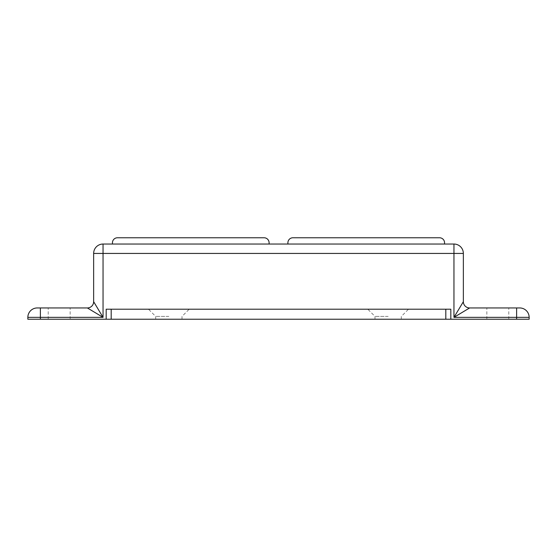 <?xml version="1.0" encoding="UTF-8"?>
<svg xmlns="http://www.w3.org/2000/svg" width="557" height="557" viewBox="0 0 557 557"><rect width="100%" height="100%" fill="white"/><g stroke="black" fill="none" stroke-linecap="round" stroke-linejoin="round"><path stroke-width="0.42" stroke-dasharray="2.79 2.09" d="M48.215 319.231L70.147 319.231L48.215 319.231L48.215 307.951M70.147 319.231L70.147 307.951M486.853 319.231L508.785 319.231L486.853 319.231L486.853 307.951M508.785 319.231L508.785 307.951M444.556 244.036L103.045 244.036L103.045 253.435L453.955 253.435L453.955 317.351L469.621 307.951A6.266 6.266 0 0 1 463.354 301.685L463.354 253.435A9.399 9.399 0 0 0 453.955 244.036L287.899 244.036L444.556 244.036L444.556 242.782A5.013 5.013 0 0 0 439.543 237.769L292.912 237.769A5.013 5.013 0 0 0 287.899 242.782L287.899 244.036L287.899 242.782A5.013 5.013 0 0 1 292.912 237.769A5.013 5.013 0 0 0 287.899 242.782A5.013 5.013 0 0 1 292.912 237.769L439.543 237.769A5.013 5.013 0 0 1 444.556 242.782L444.556 244.036L444.556 242.782A5.013 5.013 0 0 0 439.543 237.769A5.013 5.013 0 0 1 444.556 242.782A5.013 5.013 0 0 0 439.543 237.769L292.912 237.769A5.013 5.013 0 0 0 287.899 242.782L287.899 244.036M87.379 307.951L103.045 317.351L103.045 253.435L93.646 253.435L93.646 301.685A6.266 6.266 0 0 1 87.379 307.951L37.249 307.951A9.399 9.399 0 0 0 27.85 317.351L27.85 319.231L529.15 319.231L529.15 317.351A9.399 9.399 0 0 0 519.751 307.951L469.621 307.951M106.178 319.231L450.822 319.231L450.822 309.205L106.178 309.205L106.178 319.231L111.191 319.231L111.191 309.205M463.354 301.685L453.955 317.351L516.618 317.351L516.618 319.231M40.383 319.231L40.383 317.351L103.045 317.351L93.646 301.685M269.101 244.036L269.101 242.782A5.013 5.013 0 0 0 264.088 237.769L117.457 237.769L264.088 237.769A5.013 5.013 0 0 1 269.101 242.782A5.013 5.013 0 0 0 264.088 237.769A5.013 5.013 0 0 1 269.101 242.782A5.013 5.013 0 0 0 264.088 237.769L117.457 237.769A5.013 5.013 0 0 0 112.444 242.782L112.444 244.036L112.444 242.782A5.013 5.013 0 0 1 117.457 237.769A5.013 5.013 0 0 0 112.444 242.782L112.444 244.036L112.444 242.782A5.013 5.013 0 0 1 117.457 237.769A5.013 5.013 0 0 0 112.444 242.782L112.444 244.036M168.841 309.205L148.475 309.205L168.841 309.205M168.841 316.411L155.681 316.411L168.841 316.411M168.841 319.231L155.681 319.231L168.841 319.231M388.159 309.205L367.794 309.205L388.159 309.205M388.159 316.411L375 316.411L388.159 316.411M388.159 319.231L375 319.231L388.159 319.231M445.809 309.205L445.809 319.231L111.191 319.231M445.809 319.231L450.822 319.231M27.85 317.351L40.383 317.351L40.383 307.951M516.618 307.951L516.618 317.351L529.15 317.351M463.354 253.435L453.955 253.435L453.955 244.036M155.681 319.231L155.681 316.411L148.475 309.205M375 319.231L375 316.411L367.794 309.205M401.319 319.231L401.319 316.411L408.525 309.205M182 319.231L182 316.411L189.206 309.205"/><path stroke-width="0.84" d="M70.147 307.951L48.215 307.951L70.147 307.951M508.785 307.951L486.853 307.951L508.785 307.951M40.383 319.231L27.85 319.231L27.85 317.351L103.045 317.351L93.646 301.685L93.646 253.435L103.045 253.435L103.045 244.036L453.955 244.036A9.399 9.399 0 0 1 463.354 253.435L463.354 301.685L453.955 317.351L453.955 253.435L103.045 253.435L103.045 317.351L87.379 307.951L40.383 307.951L40.383 319.231L106.178 319.231L106.178 309.205L450.822 309.205L450.822 319.231L516.618 319.231L516.618 317.351L453.955 317.351L469.621 307.951L519.751 307.951A9.399 9.399 0 0 1 529.15 317.351L529.15 319.231L516.618 319.231M37.249 307.951A9.399 9.399 0 0 0 27.85 317.351A9.399 9.399 0 0 1 37.249 307.951L40.383 307.951M103.045 244.036A9.399 9.399 0 0 0 93.646 253.435A9.399 9.399 0 0 1 103.045 244.036A9.399 9.399 0 0 0 93.646 253.435M93.646 301.685A6.266 6.266 0 0 1 87.379 307.951A6.266 6.266 0 0 0 93.646 301.685M469.621 307.951A6.266 6.266 0 0 1 463.354 301.685A6.266 6.266 0 0 0 469.621 307.951M112.444 244.036L112.444 242.782A5.013 5.013 0 0 1 117.457 237.769L264.088 237.769A5.013 5.013 0 0 1 269.101 242.782L269.101 244.036M444.556 244.036L444.556 242.782A5.013 5.013 0 0 0 439.543 237.769L292.912 237.769A5.013 5.013 0 0 0 287.899 242.782L287.899 244.036M292.912 237.769L439.543 237.769L292.912 237.769M111.191 309.205L111.191 319.231L445.809 319.231L445.809 309.205M450.822 319.231L445.809 319.231M111.191 319.231L106.178 319.231M519.751 307.951A9.399 9.399 0 0 1 529.15 317.351L516.618 317.351L516.618 307.951M463.354 253.435A9.399 9.399 0 0 0 453.955 244.036L453.955 253.435L463.354 253.435"/></g></svg>
